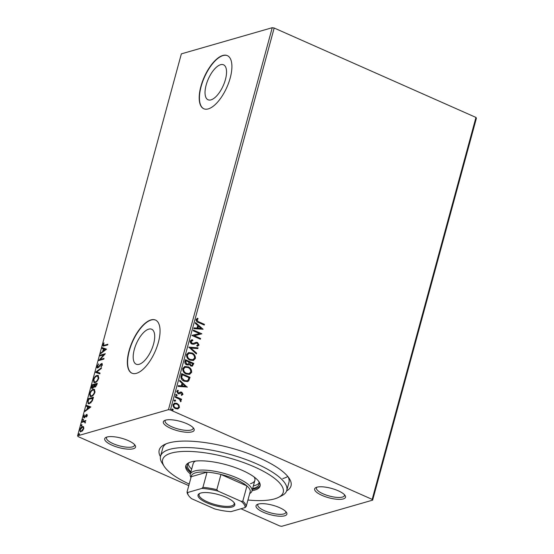 <?xml version="1.0" encoding="UTF-8"?>
<svg xmlns="http://www.w3.org/2000/svg" width="554" height="554" viewBox="0 0 554 554"><rect width="100%" height="100%" fill="white"/><g stroke="black" fill="none" stroke-linecap="round" stroke-linejoin="round"><path stroke-width="0.83" d="M160.452 456.655A68.294 20.817 15.2 0 1 164.42 444.592A68.294 20.817 15.2 0 1 168.665 442.965A68.294 20.817 15.2 0 1 235.152 449.19A68.294 20.817 15.2 0 1 289.299 478.517A68.294 20.817 15.2 0 1 286.612 490.934M166.214 443.789A65.386 19.93 -164.8 0 0 162.738 448.165L160.556 456.177A65.386 19.93 15.2 0 1 169.614 449.37A65.386 19.93 15.2 0 1 243.296 458.567A65.386 19.93 15.2 0 1 286.764 490.47A65.386 19.93 15.2 0 1 281.771 495.719L278.461 497.395A62.484 19.044 -164.8 0 0 250.775 465.346A62.484 19.044 -164.8 0 0 171.29 453.11A62.484 19.044 -164.8 0 0 164.213 466.35A62.484 19.044 -164.8 0 0 189.212 484.064M165.549 420.161A15.983 4.868 15.2 0 1 181.116 421.615A15.983 4.868 15.2 0 1 193.782 428.477A15.983 4.868 15.2 0 1 191.975 431.864A15.983 4.868 15.2 0 1 171.643 428.734A15.983 4.868 15.2 0 1 164.559 420.534A15.983 4.868 15.2 0 1 165.549 420.161A14.529 4.425 -164.8 0 0 165.106 420.867A14.529 4.425 -164.8 0 0 174.766 427.958A14.529 4.425 -164.8 0 0 191.137 430.001A14.529 4.425 -164.8 0 0 193.145 428.484A14.529 4.425 -164.8 0 0 193.131 427.653M316.881 487.215A15.983 4.868 15.2 0 1 332.448 488.676A15.983 4.868 15.2 0 1 345.121 495.539A15.983 4.868 15.2 0 1 343.307 498.925A15.983 4.868 15.2 0 1 322.975 495.795A15.983 4.868 15.2 0 1 315.891 487.596A15.983 4.868 15.2 0 1 316.881 487.215A14.529 4.425 -164.8 0 0 316.438 487.929A14.529 4.425 -164.8 0 0 326.098 495.02A14.529 4.425 -164.8 0 0 342.469 497.056A14.529 4.425 -164.8 0 0 344.484 495.546A14.529 4.425 -164.8 0 0 344.463 494.715M258.247 504.098A15.983 4.868 15.2 0 1 273.808 505.553A15.983 4.868 15.2 0 1 286.48 512.415A15.983 4.868 15.2 0 1 284.673 515.802A15.983 4.868 15.2 0 1 264.341 512.672A15.983 4.868 15.2 0 1 257.257 504.472A15.983 4.868 15.2 0 1 258.247 504.098A14.529 4.425 -164.8 0 0 257.804 504.805A14.529 4.425 -164.8 0 0 267.457 511.896A14.529 4.425 -164.8 0 0 283.835 513.939A14.529 4.425 -164.8 0 0 285.843 512.422A14.529 4.425 -164.8 0 0 285.822 511.591M133.341 448.747A15.983 4.868 15.2 0 1 113.009 445.61A15.983 4.868 15.2 0 1 105.925 437.418A15.983 4.868 15.2 0 1 106.915 437.037A15.983 4.868 15.2 0 1 122.476 438.491A15.983 4.868 15.2 0 1 135.148 445.354A15.983 4.868 15.2 0 1 133.341 448.747M106.901 437.037A14.529 4.425 -164.8 0 0 106.465 437.743A14.529 4.425 -164.8 0 0 116.125 444.834A14.529 4.425 -164.8 0 0 132.503 446.877A14.529 4.425 -164.8 0 0 134.511 445.361A14.529 4.425 -164.8 0 0 134.49 444.537M220.568 64.714A19.12 8.171 -66.1 0 0 207.106 82.02A19.12 8.171 -66.1 0 0 208.041 99.768A19.12 8.171 -66.1 0 0 211.019 99.865A19.12 8.171 -66.1 0 0 224.474 82.56A19.12 8.171 -66.1 0 0 223.539 64.804A19.12 8.171 -66.1 0 0 220.568 64.714M148.721 329.145A19.12 8.171 -66.1 0 0 135.259 346.451A19.12 8.171 -66.1 0 0 136.201 364.207A19.12 8.171 -66.1 0 0 139.172 364.297A19.12 8.171 -66.1 0 0 152.634 346.991A19.12 8.171 -66.1 0 0 151.692 329.242A19.12 8.171 -66.1 0 0 148.721 329.145M150.965 319.907A29.064 12.417 -66.1 0 0 130.502 346.202A29.064 12.417 -66.1 0 0 131.928 373.188A29.064 12.417 -66.1 0 0 136.45 373.327A29.064 12.417 -66.1 0 0 156.907 347.026A29.064 12.417 -66.1 0 0 155.48 320.046A29.064 12.417 -66.1 0 0 150.965 319.907M155.598 320.101A29.064 12.417 -66.1 0 0 151.2 320.011A29.064 12.417 -66.1 0 0 130.792 346.167A29.064 12.417 -66.1 0 0 132.053 373.237M222.805 55.469A29.064 12.417 -66.1 0 0 202.349 81.77A29.064 12.417 -66.1 0 0 203.775 108.75A29.064 12.417 -66.1 0 0 208.29 108.889A29.064 12.417 -66.1 0 0 228.754 82.594A29.064 12.417 -66.1 0 0 227.327 55.615A29.064 12.417 -66.1 0 0 222.805 55.469M227.445 55.663A29.064 12.417 -66.1 0 0 223.047 55.58A29.064 12.417 -66.1 0 0 202.639 81.736A29.064 12.417 -66.1 0 0 203.9 108.806M170.397 409.981L168.464 409.662L77.581 435.825L181.359 53.863L272.243 27.7L274.175 28.019L170.397 409.981L372.177 499.396L475.955 117.434L476.419 118.175L372.641 500.137L281.757 526.3L279.825 525.981L240.976 508.766M188.782 485.636L78.045 436.566L77.581 435.825M178.956 405.022L179.448 407.412L177.91 408.9L175.535 408.63C173.79 407.876 172.973 406.532 173.09 404.593L174.524 403.125L176.968 403.36L178.956 405.022L179.448 407.412M175.41 396.491L181.553 399.212L181.359 399.933L180.452 399.531L181.123 401.234L180.77 401.685L179.357 399.171L175.216 397.211L175.41 396.491M181.352 394.621L182.252 393.991L181.608 392.931L179.067 393.818L178.056 393.638L176.691 391.332L177.924 390.224L178.381 390.889L177.467 391.588L178.215 392.904L180.77 392.003L181.774 392.197L183.014 394.282L181.767 395.279L181.2 394.67M177.737 390.265L178.09 390.965M178.381 390.889L177.467 391.588M177.176 391.671L177.924 392.987L178.672 393.042M180.507 392.059L181.774 392.197M181.04 375.771L181.629 373.597L190.036 377.322L188.748 380.833L187.501 381.609L184.163 381.166C181.712 380.203 180.666 378.403 181.04 375.771M185.41 359.698L193.817 363.424L192.363 366.152L190.784 365.972L189.239 364.303L188.284 364.996L186.684 364.83C185.299 364.207 184.704 363.119 184.898 361.568L185.41 359.698M188.824 347.109L198.048 347.843L197.833 348.625L190.839 348.071L196.601 353.168L196.386 353.951L188.824 347.109M193.256 330.814L193.45 330.094L201.857 333.82L194.316 335.717L200.59 338.494L200.396 339.214L191.982 335.489L199.509 333.584L193.256 330.814M198.838 321.874L204.433 324.346L204.232 325.066L198.561 322.553C196.954 322.165 196.123 321.161 196.074 319.54L197.529 318.204L198.076 318.855L196.94 319.914L198.547 321.957L204.433 324.346M274.175 28.019L475.955 117.434M203.096 329.263L193.845 328.654L194.052 327.871L197.009 328.106L197.723 325.482L195.292 323.321L195.5 322.539L203.096 329.263L195.423 322.816M191.788 340.738L190.805 341.499L191.878 343.438L192.764 343.57L196.158 342.317L197.536 342.511L199.045 345.052L197.134 346.229L196.767 345.433L198.187 344.664L197.376 343.245L196.171 343.203L193.942 344.186L191.961 344.069C190.701 343.494 190.126 342.504 190.223 341.084L191.393 339.941L192.633 339.803L192.896 340.572L191.095 341.416L192.169 343.355L193.36 343.432M195.936 342.365L197.536 342.511M191.919 352.912C194.329 353.923 195.493 355.765 195.41 358.438L193.353 360.495L190.008 360.121C187.591 359.103 186.442 357.254 186.559 354.581L188.602 352.566L191.629 352.995C194.038 354.006 195.202 355.848 195.119 358.521L195.41 358.438M188.138 366.817C190.555 367.828 191.719 369.67 191.636 372.343L189.579 374.393L186.227 374.026C183.817 373.008 182.668 371.159 182.778 368.479L184.821 366.471L187.848 366.9C190.257 367.911 191.428 369.753 191.338 372.426L191.636 372.343M187.397 387.031L178.146 386.422L178.36 385.639L181.317 385.875L182.031 383.25L179.593 381.097L179.808 380.314L187.1 387.135M175.466 394.85L176.622 394.476L177.162 395.39L176.297 395.674L175.757 394.767L176.622 394.476L175.757 394.767M176.331 394.559L177.162 395.39L176.297 395.674M173.97 400.362L175.126 399.988L175.66 400.902L174.801 401.186L174.261 400.279L175.126 399.988L174.261 400.279M174.829 400.078L175.66 400.902L174.801 401.186M171.525 409.351L172.682 408.977L173.222 409.891L172.356 410.182L171.816 409.267L172.682 408.977L171.816 409.267M172.391 409.067L173.222 409.891L172.356 410.182M83.626 426.878L83.723 428.644L82.581 430.756L80.295 431.829L79.838 429.759C80.545 427.917 81.431 426.85 82.491 426.566L83.259 426.573M82.124 421.587L85.87 420.507L85.122 421.386L85.122 423.041L84.443 421.684L81.93 422.307L82.124 421.587L85.766 420.888M85.191 421.961L84.443 421.684M84.118 417.702L83.446 416.497L84.353 414.87L83.931 416.283L84.291 416.989L86.68 414.42L87.29 415.507L86.382 417.044L86.819 415.68L86.5 415.133L84.762 417.294L83.689 417.695M87.172 415.839L86.5 415.133M84.409 416.49L84.776 417.197L84.07 416.982L85.177 416.927M86.362 415.195L87.082 414.42M87.754 400.867L88.342 398.693L93.474 397.218L92.296 400.909L89.277 403.728L88.155 403.734L87.754 400.867L88.204 401.068M92.47 388.451C91.625 388.679 91.341 388.084 91.611 386.664L92.116 384.795L97.248 383.313L96.888 384.635L95.032 387.156L94.18 386.595L92.47 388.451L91.902 388.444M95.032 387.156L94.18 386.595L94.803 387.198M95.537 372.205L101.486 367.731L101.271 368.514L96.763 371.907L100.032 373.064L99.824 373.846L95.503 372.33L96.022 372.42L101.285 368.458M99.969 355.903L100.163 355.19L105.295 353.708L100.198 359.484L104.02 358.383L103.827 359.103L98.695 360.578L103.785 354.809L99.969 355.903M104.45 345.225L107.864 344.242L107.67 344.962L103.086 346.084L102.871 344.768L103.944 342.829L103.563 345.35L107.76 344.623M168.464 409.662L272.243 27.7M106.527 349.159L100.551 353.75L100.766 352.967L102.67 351.534L103.383 348.909L101.998 348.418L102.213 347.635L106.527 349.159M101.23 364.317L102.137 363.701L101.652 363.486L102.4 364.809L101.043 366.866L101.874 364.954L101.479 364.2L97.871 367.891C97.102 368.098 96.818 367.572 97.019 366.319L98.709 363.895L97.559 366.111L98.072 367.17L100.773 364.082L102.144 363.493M98.55 367.385L97.746 367.157L99.118 367.004M102.22 364.414L101.479 364.2M97.871 367.891L97.345 367.877M97.005 375.432L98.127 375.446L98.764 378.195C97.774 380.764 96.541 382.232 95.08 382.613L93.986 382.606L93.349 379.809C94.339 377.274 95.558 375.82 97.005 375.432L98.356 375.584M93.231 389.33L94.353 389.351L94.983 392.1C93.993 394.67 92.767 396.138 91.299 396.519L90.205 396.512L89.575 393.707C90.558 391.179 91.777 389.718 93.231 389.33L94.582 389.483M90.835 406.927L84.859 411.518L85.067 410.736L86.978 409.302L87.691 406.678L86.306 406.193L86.521 405.41L90.835 406.927M83.377 419.33L82.775 420.403L82.511 419.925L83.1 419.205L83.37 419.683M82.775 420.403L82.511 419.925L82.989 420.14L83.585 419.42M81.874 424.842L81.279 425.915L81.016 425.444L81.604 424.717L81.867 425.195M81.279 425.915L81.016 425.444L81.493 425.652L82.082 424.932M79.437 433.83L78.834 434.904L78.571 434.433L79.16 433.706L79.43 434.184M78.834 434.904L78.571 434.433L79.049 434.641L79.644 433.921M372.641 500.137L372.177 499.396M286.764 490.47L288.939 482.451A65.386 19.93 -164.8 0 0 288.156 476.918M282.789 478.573A65.386 19.93 -164.8 0 0 287.81 476.495M103.369 346.125L103.356 344.976L102.871 344.768M103.563 345.35L104.935 345.44M101.23 353.237L100.766 352.967M101.243 353.182L103.155 351.748L102.67 351.534M103.155 351.748L103.328 351.098M103.82 349.096L103.383 348.909M102.49 348.591L102.698 347.85L102.213 347.635M102.698 347.85L106.52 349.193M103.279 351.077L103.764 351.284L105.759 349.782L103.827 349.062L103.279 351.077L105.274 349.574M100.551 355.737L100.163 355.19M100.641 355.398L104.997 354.144M103.917 358.763L100.198 359.484M99.464 360.363L100.232 359.504M104.228 355.003L103.785 354.809M97.49 366.526L97.019 366.319M99.076 366.983L98.64 366.79M101.25 364.29L100.773 364.082M101.313 366.589L100.876 366.395M102.289 365.141L101.874 364.954M102.358 365.169L101.964 364.414M97.615 367.932L97.49 366.575M100.025 373.105L96.763 371.907M94.235 382.682L93.751 380.356M93.799 380.002L93.349 379.809M95.856 376.651L97.49 375.647M95.752 382.108L95.274 381.893C96.438 381.595 97.421 380.418 98.224 378.382L97.719 376.159L96.812 376.152C95.655 376.45 94.679 377.613 93.882 379.629L94.367 381.879L95.752 382.108L96.784 381.554M98.834 377.918L97.719 376.159M98.647 378.569L98.224 378.382M94.367 381.879L95.274 381.893M92.511 385.342L92.116 384.795M92.601 385.002L97.144 383.693M92.172 388.493L92.047 387.045M92.075 386.865L91.611 386.664M94.318 386.657L94.741 385.39M93.141 387.939L92.324 387.724L93.37 387.842M95.703 386.65L94.866 386.436L95.946 386.547M96.327 384.933L96.528 384.185L94.886 384.656L95.219 386.443L96.327 384.933L96.749 385.12M96.964 384.379L96.528 384.185M94.256 385.175L94.36 384.808L92.449 385.362L92.663 387.731L94.256 385.175L94.699 385.369M94.789 385.002L94.36 384.808M94.367 386.547L93.889 386.339M90.454 396.588L89.977 394.254M90.018 393.908L89.575 393.707M92.075 390.549L93.709 389.545M91.978 396.013L91.493 395.798C92.663 395.494 93.647 394.323 94.45 392.287L93.945 390.064L93.037 390.051C91.881 390.355 90.904 391.512 90.108 393.534L90.586 395.785L91.978 396.013L93.003 395.459M95.053 391.823L93.945 390.064M94.873 392.474L94.45 392.287M90.586 395.785L91.493 395.798M88.73 399.247L88.342 398.693M88.82 398.908L93.37 397.599M88.398 403.804L88.107 401.595M93.183 398.278L88.675 399.261L88.072 401.92L88.585 403.014L89.956 403.222L91.098 402.606M92.324 400.854L91.916 400.674L92.753 398.091M89.956 403.222L89.478 403.007L91.916 400.674M88.585 403.014L89.478 403.007M85.531 411.013L85.067 410.736M85.551 410.95L87.456 409.517L86.978 409.302M87.456 409.517L87.636 408.866M88.121 406.871L87.691 406.678M86.798 406.366L86.999 405.618L86.521 405.41M86.999 405.618L90.821 406.968M87.587 408.845L88.065 409.06L90.06 407.557L88.134 406.83L87.587 408.845L89.582 407.342M86.521 416.871L86.175 416.719M87.297 415.895L86.985 415.348M84.596 417.91L83.924 416.705M83.889 416.691L83.446 416.497M85.101 416.892L84.7 416.712M85.676 416.006L85.288 415.832M86.521 415.029L86.036 414.814M83.259 420.618L82.989 420.14M85.171 422.972L84.817 422.813M85.344 422.64L84.977 422.473M85.455 422.688L84.921 421.899M81.757 426.13L81.493 425.652M80.552 431.898L80.219 430.451M80.233 429.932L79.838 429.759M81.763 427.536L82.968 426.774L82.491 426.566M82.968 426.774L83.488 426.719M81.729 431.331L80.635 431.109L82.29 431.06M83.82 428.18L83.391 427.501L82.29 427.286L80.302 429.627C80.129 430.88 80.448 431.379 81.251 431.123L83.259 428.775C83.419 427.522 83.093 427.023 82.29 427.286M83.633 428.935L83.259 428.775M79.319 435.119L79.049 434.641M204.135 324.436L203.997 324.963M197.259 318.315L198.076 318.855M197.778 318.938L197.189 319.492M196.649 319.997L198.547 321.957M194.025 327.975L197.009 328.106M198.505 326.168L197.66 328.266L201.054 328.425L198.505 326.168L197.958 328.183L201.054 328.425M193.401 330.281L201.857 333.82M200.59 338.494L194.316 335.717M200.292 338.577L200.153 339.103M192.023 335.343L199.509 333.584M191.268 339.983L192.633 339.803M192.335 339.886L192.577 340.585M192.764 343.57L193.214 343.473M197.245 342.594L199.045 345.052M198.754 345.135L197.778 346.118M196.788 345.474L197.321 345.343M195.098 343.715L196.171 343.203M194.8 343.799L193.803 344.221M188.796 347.219L198.048 347.843M197.757 347.926L197.57 348.604M196.601 353.168L190.839 348.071M196.31 353.258L196.171 353.764M195.119 358.521L193.208 360.529M188.457 352.607L191.629 352.995M188.907 353.39L187.134 355.017C187.03 357.185 187.958 358.673 189.911 359.491L192.716 359.747M190.202 359.408L192.854 359.712L194.537 358.092C194.606 355.931 193.665 354.442 191.726 353.632L189.053 353.348L187.425 354.934C187.321 357.101 188.249 358.59 190.202 359.408L189.911 359.491M185.355 359.885L193.817 363.424M193.519 363.507L192.21 366.187M188.131 365.038L189.239 364.303M186.587 364.193L187.958 364.213L189.198 362.184L186.075 360.799L185.555 361.707L186.587 364.193L187.813 364.248M190.673 365.335L191.878 365.37L192.757 363.756L190.064 362.565L189.669 363.015L190.673 365.335L191.726 365.398M189.669 363.015L190.964 365.252M190.064 362.565L189.96 362.932M185.555 361.707L186.885 364.11M186.075 360.799L185.853 361.617M191.338 372.426L189.426 374.435M184.676 366.513L187.848 366.9M185.133 367.295L183.353 368.922C183.256 371.09 184.177 372.579 186.13 373.389L188.942 373.652M186.428 373.306L189.08 373.611L190.763 371.99C190.825 369.83 189.89 368.348 187.951 367.537L185.278 367.247L183.651 368.839C183.547 371.007 184.475 372.496 186.428 373.306L186.13 373.389M181.58 373.791L190.036 377.322M189.745 377.413L188.748 380.833M188.45 380.917L187.356 381.651M184.067 380.536L187.01 380.799L188.055 380.099L188.976 377.662L182.294 374.698L181.483 377.579L184.067 380.536L186.864 380.84M181.483 377.579L184.364 380.453M182.294 374.698L181.781 377.496M178.333 385.743L181.317 385.875M179.731 380.591L187.107 387.121M182.806 383.936L181.968 386.034L185.355 386.193L182.806 383.936L182.259 385.951L185.355 386.193M181.483 392.28L183.014 394.282M182.723 394.365L181.47 395.362M180.715 392.938L178.776 393.908M176.864 395.473L176.006 395.764M175.355 396.685L181.553 399.212M181.262 399.302L181.116 399.829M181.123 401.234L180.452 399.531M180.833 401.318L180.472 401.768M175.369 400.985L174.503 401.276M179.157 407.502L177.612 408.984M174.378 403.167L176.968 403.36M176.678 403.444L178.665 405.106M174.752 403.921L173.547 405.016C173.492 406.456 174.122 407.453 175.431 407.993L177.46 408.146M175.722 407.91L177.612 408.111L178.693 407.079C178.72 405.625 178.083 404.621 176.768 404.074L174.891 403.873L173.845 404.926C173.79 406.373 174.413 407.37 175.722 407.91L175.431 407.993M172.924 409.974L172.065 410.265M247.936 500.02A62.484 19.044 -164.8 0 0 274.583 498.877A62.484 19.044 -164.8 0 0 278.461 497.395M164.213 466.35L162.204 463.234A65.386 19.93 15.2 0 1 160.556 456.177M250.45 483.697A31.966 9.743 -164.8 0 0 254.875 480.366A31.966 9.743 -164.8 0 0 254.099 476.966M253.372 485.879A37.056 11.295 -164.8 0 0 254.653 485.56A37.056 11.295 -164.8 0 0 259.147 482.963M258.559 481.135A37.056 11.295 15.2 0 1 259.057 484.376A37.056 11.295 15.2 0 1 253.926 488.233A37.056 11.295 15.2 0 1 252.652 488.552M252.07 490.692A38.503 11.738 -164.8 0 0 254.764 490.096A38.503 11.738 -164.8 0 0 260.096 486.087A38.503 11.738 -164.8 0 0 234.494 467.299A38.503 11.738 -164.8 0 0 191.109 461.891A38.503 11.738 -164.8 0 0 185.777 465.9A38.503 11.738 -164.8 0 0 190.368 473.926M252.43 489.355A38.503 11.738 -164.8 0 0 255.124 488.76A38.503 11.738 -164.8 0 0 260.214 485.408M186.019 465.249A38.503 11.738 -164.8 0 0 190.735 472.59M190.95 471.786A37.056 11.295 15.2 0 1 187.543 464.945A37.056 11.295 15.2 0 1 189.607 462.403M188.173 463.684A37.056 11.295 -164.8 0 0 191.677 469.113M195.562 461.066A31.966 9.743 -164.8 0 0 193.173 463.608L190.271 474.293A31.966 9.743 15.2 0 1 194.696 470.962A31.966 9.743 15.2 0 1 230.72 475.457A31.966 9.743 15.2 0 1 251.966 491.052A31.966 9.743 15.2 0 1 249.702 493.531M232.14 507.007A19.037 5.803 15.2 0 1 207.923 503.274A19.037 5.803 15.2 0 1 199.488 493.517A19.037 5.803 15.2 0 1 200.673 493.06A19.037 5.803 15.2 0 1 219.204 494.798A19.037 5.803 15.2 0 1 234.294 502.97A19.037 5.803 15.2 0 1 232.14 507.007M200.029 493.275A18.164 5.533 -164.8 0 0 199.094 494.473A18.164 5.533 -164.8 0 0 211.164 503.33A18.164 5.533 -164.8 0 0 231.634 505.885A18.164 5.533 -164.8 0 0 234.148 503.995A18.164 5.533 -164.8 0 0 233.947 502.492M241.129 501.342L242.804 501.19A30.512 9.3 15.2 0 1 246.17 506.529L250.304 491.308A30.512 9.3 -164.8 0 0 246.939 485.969A30.512 9.3 -164.8 0 0 220.956 474.453A30.512 9.3 -164.8 0 0 207.064 472.146A30.512 9.3 -164.8 0 0 195.534 472.832A30.512 9.3 -164.8 0 0 191.213 476.71L187.072 491.931L187.751 492.478A29.646 9.037 -164.8 0 0 188.547 495.463A29.646 9.037 -164.8 0 0 191.677 498.725L214.737 508.939A29.646 9.037 -164.8 0 0 230.983 511.64L245.055 507.589A29.646 9.037 -164.8 0 0 241.129 501.342L218.068 491.128A29.646 9.037 -164.8 0 0 201.822 488.427L187.751 492.478M201.822 488.427L202.93 487.368L207.064 472.146L191.213 476.71M190.978 477.576A31.966 9.743 15.2 0 1 190.271 474.293M242.804 501.19L246.939 485.969L220.956 474.453L216.822 489.681L218.068 491.128M246.17 506.529L245.055 507.589M202.93 487.368A30.512 9.3 15.2 0 1 216.822 489.681M188.547 495.463L187.944 494.521A30.512 9.3 15.2 0 1 187.072 491.931M100.177 365.536L99.782 365.363M93.058 398.755L92.622 398.561M86.694 415.133L87.172 415.348M251.966 491.052L254.875 480.366"/></g></svg>

